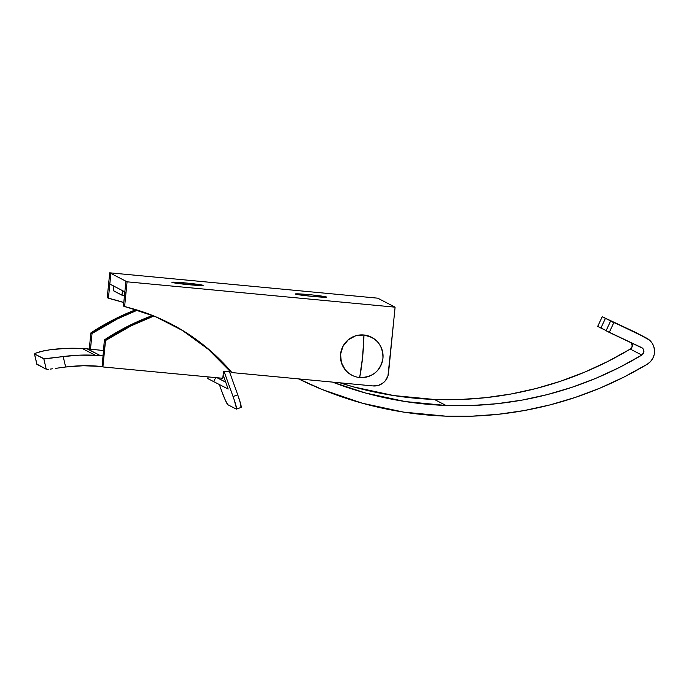<?xml version="1.0" encoding="UTF-8"?>
<svg xmlns="http://www.w3.org/2000/svg" width="689" height="689" viewBox="0 0 689 689"><rect width="100%" height="100%" fill="white"/><g stroke="black" fill="none" stroke-linecap="round" stroke-linejoin="round"><path stroke-width="1.03" d="M203.04 285.324A15.683 0.715 -174.3 0 1 203.134 285.418A15.683 0.715 -174.3 0 1 188.338 284.652A15.683 0.715 -174.3 0 1 172 282.395L188.881 283.282L203.074 285.47L186.159 284.436L172 282.395A15.683 0.715 -174.3 0 1 171.914 282.301A15.683 0.715 -174.3 0 1 186.71 283.067A15.683 0.715 -174.3 0 1 203.04 285.324L203.04 285.324M371.604 337.283A21.376 21.221 117.4 0 0 371.56 337.257A21.376 21.221 117.4 0 0 363.844 334.983L363.921 335.026A21.376 21.221 -62.6 0 1 382.162 362.268A21.376 21.221 -62.6 0 1 359.675 377.529C372.646 377.486 380.406 371.07 382.946 358.28C382.981 345.249 376.642 337.498 363.921 335.026L362.647 356.713L359.675 377.529A33.081 3.738 -84.6 0 0 362.647 356.713A33.081 3.738 -84.6 0 0 363.921 335.026A21.376 21.221 117.4 0 0 340.65 354.275A21.376 21.221 117.4 0 0 359.675 377.529A21.376 21.221 -62.6 0 1 341.434 350.279A21.376 21.221 -62.6 0 1 363.921 335.026L363.844 334.983A21.376 21.221 117.4 0 0 351.915 375.238L348.203 372.792L345.267 369.847L341.374 362.517L340.573 354.232L342.993 346.257L348.264 339.798L355.584 335.836L363.844 334.983L371.776 337.369M326.465 297.002A15.683 0.715 -174.3 0 1 326.56 297.097A15.683 0.715 -174.3 0 1 311.764 296.33A15.683 0.715 -174.3 0 1 295.435 294.065A15.683 0.715 -174.3 0 1 295.34 293.979A15.683 0.715 -174.3 0 1 310.136 294.737A15.683 0.715 -174.3 0 1 326.465 297.002L309.585 296.115L295.4 293.927L312.315 294.961L326.465 297.002M113.478 290.672L121.987 295.202L125.226 295.865M229.463 371.759L237.731 394.823L233.063 396.537L223.994 371.242L233.976 399.129L236.542 408.396L236.318 409.111L227.835 404.71L236.318 409.111A14.262 1.18 69.8 0 0 236.439 409.128A14.262 1.18 69.8 0 0 233.063 396.537L237.731 394.823L229.463 371.759M219.335 384.514L221.496 390.542L219.335 384.514M109.818 284.057L126.018 292.463L127.077 281.818L125.915 281.224L124.855 291.852L109.818 284.057L110.886 273.421L109.723 272.818L108.664 283.463L109.818 284.066L108.406 298.225L107.243 297.631L108.664 283.463L109.818 284.066L110.886 273.421L125.915 281.224L124.855 291.869L126.018 292.463L124.597 306.631L123.443 306.028L124.855 291.869L123.443 306.028L155.042 316.484L183.532 331.021L209.378 349.874L231.935 372.585L372.999 385.935L378.502 385.366L383.385 382.722L385.358 380.741L387.967 375.832L394.03 317.818L388.518 373.093A14.262 14.15 -62.6 0 1 372.999 385.935L231.935 372.585L230.772 371.991L231.935 372.585A204.9 203.367 -62.6 0 0 170.769 323.804A204.9 203.367 -62.6 0 0 124.597 306.631L127.077 281.818L395.098 307.173L378.898 298.776L395.098 307.173L127.077 281.818L109.723 272.818L377.744 298.173L109.723 272.818L107.243 297.631L108.406 298.225L109.818 284.057M225.708 382.162L223.133 374.971L228.171 389.027L213.676 381.628L215.726 377.615L213.676 381.628L228.171 389.027L225.708 382.162L217.052 377.744L225.708 382.162M207.51 378.425L213.676 381.628L207.51 378.425L208.276 376.909L207.51 378.425M224.269 381.379L219.541 378.967L219.171 377.942L219.541 378.967L217.164 377.753L224.269 381.379A4.995 4.952 117.4 0 1 224.304 381.396A4.995 4.952 117.4 0 0 224.304 381.396L225.699 382.119M240.986 407.397L240.676 404.047L237.731 394.823A14.262 1.18 -110.2 0 1 241.107 407.414L236.439 409.128M227.835 404.71L225.337 400.231L221.496 390.542A14.262 1.18 69.8 0 0 227.835 404.71M394.03 317.818L395.098 307.173L394.03 317.818M378.898 298.776L377.744 298.173L378.898 298.776M123.787 302.54L108.406 298.225A204.9 203.367 -62.6 0 1 123.787 302.54M182.378 330.419L208.224 349.28L230.772 371.991A204.9 203.367 117.4 0 0 170.192 323.503M113.918 285.754L113.418 290.715A14.262 0.646 5.7 0 0 113.504 290.801L113.961 286.202L113.504 290.801L121.987 295.202L122.453 290.603L121.987 295.202A14.262 0.646 5.7 0 0 124.468 295.745M606.139 330.565L600.886 328.059L605.433 318.378L617.628 324.235L602.238 316.725L634.474 331.857L649.408 340.039L652.061 343.053L653.818 346.67L654.541 350.632L654.18 354.654L652.767 358.435L650.399 361.708L647.247 364.231A367.211 364.481 -62.6 0 1 445.55 416.139L403.582 412.108L362.38 403.237L322.512 389.647L298.63 378.898A367.211 364.481 -62.6 0 0 445.55 416.139L471.896 416.182L498.19 414.304L524.295 410.541L550.063 404.891L575.375 397.389L600.102 388.079L624.096 377.004L647.247 364.231A14.977 14.865 -62.6 0 0 646.041 337.86L602.238 316.725L605.433 318.378L600.886 328.059L597.682 326.405L602.238 316.725L597.682 326.405L606.139 330.565M446.016 405.468A356.523 353.862 -62.6 0 1 332.494 382.102L365.273 392.945L405.27 401.558L446.016 405.468L471.595 405.502L497.122 403.694L522.46 400.033L547.488 394.547L572.059 387.261L596.063 378.227L619.359 367.478L641.829 355.068L643.819 352.337L643.707 350.055L642.449 348.16L609.257 332.399L613.804 322.719L610.609 321.065L617.835 324.355L610.609 321.065L613.804 322.719L609.257 332.399L606.053 330.746L610.609 321.065L606.053 330.746L641.493 347.532A4.28 4.246 -62.6 0 1 641.829 355.068A356.523 353.862 -62.6 0 1 446.016 405.468L434.449 399.474L446.016 405.468M339.858 382.8A356.523 353.862 117.4 0 0 434.449 399.474L460.028 399.508L485.556 397.691L510.894 394.03L535.913 388.544L560.493 381.267L584.487 372.224L607.793 361.475L630.263 349.073L632.244 346.334L631.529 342.864A4.28 4.246 117.4 0 1 630.263 349.073L641.829 355.068L630.263 349.073A356.523 353.862 117.4 0 1 434.449 399.474L393.695 395.555L353.698 386.942L339.849 382.8M646.566 338.118L634.991 332.115A14.977 14.865 117.4 0 0 634.474 331.857M65.644 367.004A161.812 160.606 -62.6 0 1 100.982 366.427A161.812 160.606 -62.6 0 1 102.127 366.539L103.548 367.004L102.894 366.936L105.538 340.512L131.177 325.785L153.931 316.027A232.813 231.082 -62.6 0 0 105.538 340.512L102.894 366.936L102.127 366.539L104.375 339.918L105.538 340.512L104.375 339.918L130.014 325.182L152.605 315.493A232.813 231.082 117.4 0 0 104.375 339.918L103.186 355.912L100.413 355.653L103.186 355.912L102.127 366.539A161.812 160.606 -62.6 0 0 100.982 366.427L83.3 365.738L65.644 367.004L63.199 356.558A172.508 171.216 -62.6 0 1 95.349 355.291A99.827 99.078 -62.6 0 1 100.181 355.627L87.072 348.832A99.827 99.078 117.4 0 0 82.241 348.496L95.349 355.291L82.241 348.496A172.508 171.216 117.4 0 0 50.09 349.762L40.685 351.519L35.139 353.336L43.519 350.873L50.09 349.762L66.135 348.367L82.241 348.496A99.827 99.078 -62.6 0 1 87.072 348.832L100.181 355.627A172.508 171.216 -62.6 0 1 100.413 355.645L87.305 348.849A172.508 171.216 117.4 0 0 87.072 348.832A172.508 171.216 -62.6 0 1 87.305 348.849L100.413 355.645A172.508 171.216 117.4 0 0 100.181 355.627A99.827 99.078 117.4 0 0 95.349 355.291L79.252 355.171L63.199 356.558L65.644 367.004L58.772 367.926L65.644 367.004M55.585 368.382L58.772 367.926L55.585 368.382M50.245 369.097L52.691 368.779L50.245 369.097M46.955 369.33L48.308 369.287L46.955 369.33M36.939 364.145L46.241 369.218L36.982 364.421L34.553 354.034L44.518 358.952L63.199 356.558L43.812 358.84L46.241 369.218L43.812 358.84L34.45 353.931L36.879 364.309L34.553 354.034L35.139 353.336M103.316 350.529L87.305 348.849L103.316 350.512M230.686 371.879L223.512 371.199L222.797 378.287L103.548 367.004L222.797 378.287L223.512 371.199L230.686 371.879M135.948 309.68L116.519 318.18L90.879 332.916L89.269 349.039L90.879 332.916L92.033 333.519L90.466 349.297L92.033 333.519A232.813 231.082 -62.6 0 1 137.464 310.145L117.673 318.783L92.033 333.519L90.879 332.916A232.813 231.082 117.4 0 1 135.948 309.68M169.615 323.201L170.769 323.804"/></g></svg>
